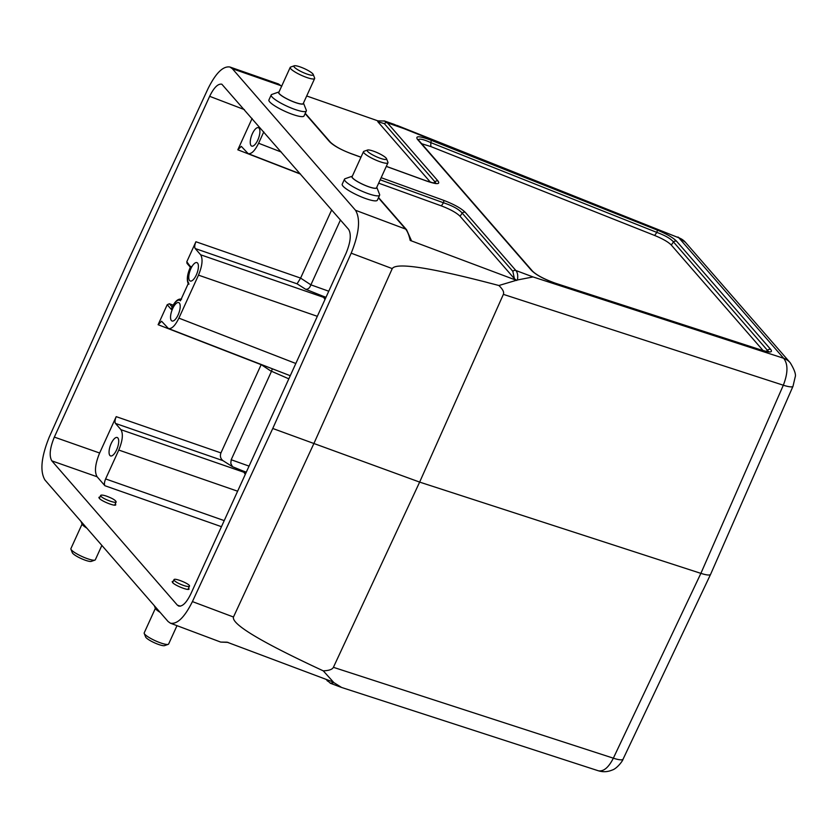 <?xml version="1.0" encoding="UTF-8"?>
<svg xmlns="http://www.w3.org/2000/svg" width="837" height="837" viewBox="0 0 837 837"><rect width="100%" height="100%" fill="white"/><g stroke="black" fill="none" stroke-linecap="round" stroke-linejoin="round"><path stroke-width="1.26" d="M324.986 299.489L322.862 296.141L305.568 289.225L297.072 283.816L300.609 278.093L310.893 284.842C309.721 288.054 307.943 289.518 305.568 289.225M297.072 283.816L195.199 248.537L200.639 254.793C203.056 258.957 202.345 265.748 198.484 275.153L178.898 318.133C175.205 325.666 171.721 329.129 168.446 328.522L290.251 375.719M177.371 605.151L178.72 606.082C182.529 606.668 186.557 602.619 190.805 593.935L346.11 253.151C350.609 242.165 351.446 234.245 348.621 229.39L221.826 84.202C218.007 83.501 213.948 87.54 209.648 96.318L54.342 437.102C49.843 448.088 49.006 456.008 51.831 460.863L177.371 605.151L180.363 606.176M188.702 588.129L189.068 589.049C188.712 590.964 174.839 585.481 172.548 582.521L172.181 581.6L173.259 581.244M115.401 503.874L115.768 504.805C115.412 506.72 101.539 501.237 99.247 498.277L98.881 497.345L99.959 497M221.449 526.682L104.897 485.722L97.123 476.776L51.831 460.863M281.514 86.473L280.782 85.625L232.351 68.718L229.913 67.012C223.06 65.893 215.768 73.101 208.036 88.649L127.695 261.761L49.257 437.06C41.243 456.939 39.799 471.241 44.926 479.967L168.101 621.535L170.424 623.199C177.287 624.465 184.621 617.267 192.416 601.594L233.481 617.015C231.305 624.13 261.238 642.073 323.27 670.856L333.911 682.647L341.538 687.418M379.621 195.209L377.341 200.21A19.303 3.683 -155.5 0 1 365.162 198.39A19.303 3.683 -155.5 0 1 342.218 184.203L344.499 179.202A19.303 3.683 24.5 0 0 367.443 193.389A19.303 3.683 24.5 0 0 379.621 195.209A19.303 3.683 24.5 0 0 379.579 194.404L376.786 187.321A13.706 2.616 -155.5 0 1 368.154 186.599A13.706 2.616 -155.5 0 1 355.61 180.457A13.706 2.616 -155.5 0 1 352.314 176.178A13.706 2.616 -155.5 0 1 352.335 176.168L345.126 178.71A19.303 3.683 24.5 0 0 344.499 179.202M271.198 94.958L268.918 99.959A19.303 3.683 24.5 0 0 284.957 111.311A19.303 3.683 24.5 0 0 304.04 115.966L306.321 110.965A19.303 3.683 -155.5 0 1 287.227 106.309A19.303 3.683 -155.5 0 1 271.198 94.958A19.303 3.683 -155.5 0 1 271.826 94.455L279.014 91.924A13.706 2.616 24.5 0 0 279.014 91.924A13.706 2.616 24.5 0 0 289.947 100.346A13.706 2.616 24.5 0 0 303.475 103.077A13.706 2.616 24.5 0 0 303.465 103.056L306.279 110.16A19.303 3.683 -155.5 0 1 306.321 110.965M232.351 68.718L355.516 210.275C360.653 219.001 359.209 233.303 351.195 253.182L272.757 428.481L192.416 601.594M170.424 623.199L220.706 642.084L227.099 642.188L333.293 682.061M378.659 183.157L441.34 205.881L443.495 202.774C452.723 205.818 458.958 209.281 462.212 213.132L460.057 216.249L514.42 278.721L512.83 271.314L462.212 213.132A2.793 2.532 -41 0 1 465.246 212.316L515.864 270.497C517.601 272.569 518.124 275.729 517.423 279.976L498.883 285.511C431.84 267.746 396.288 262.107 392.25 268.604L313.729 443.882L233.471 617.015M516.387 280.301L410.193 240.428C408.99 235.061 407.462 231.284 405.61 229.087L378.418 197.846M281.65 86.18A2.793 2.532 -41 0 0 280.782 85.625L278.564 83.993L229.913 67.012M306.698 95.983L377.769 120.81M419.609 482.081L272.757 428.481M272.297 368.803L271.439 371.419L261.186 364.597L220.937 452.911C219.817 456.102 220.497 458.686 222.977 460.653L232.466 466.69L230.782 463.363L231.19 459.743L249.049 466.115M261.144 364.67L158.109 324.704L167.222 304.71L169.367 303.758L173.175 305.149M190.334 267.202L187.007 263.373L186.808 261.74L195.91 241.747L300.609 278.093M331.672 209.909L300.64 278.02M300.546 174.138L237.813 149.802L252.104 118.456M54.342 437.102L99.634 453.016L116.207 416.648L220.937 452.911M99.634 453.016C95.136 464.001 94.299 471.922 97.123 476.776M333.911 682.647L330.249 683.212M394.3 124.431L403.999 128.636L387.395 122.84L438.023 181.022A2.793 2.532 139 0 0 434.978 181.838L384.361 123.656L377.759 121.658L377.979 120.894M384.12 120.873L387.395 122.84A2.793 2.532 139 0 0 384.361 123.656M512.83 271.314A2.793 2.532 -41 0 1 515.864 270.497L533.033 276.942L517.423 279.976M263.781 131.88L258.602 143.242C254.908 150.775 251.424 154.238 248.16 153.621L241.297 146.349L237.813 149.802M222.977 460.653L115.496 423.438L120.936 429.684C123.353 433.859 122.641 440.639 118.781 450.055L105.619 478.931L224.222 520.614M271.439 371.419L231.19 459.743M340.45 219.995L310.966 284.685M419.609 482.091L700.883 573.366L783.327 385.219L503.34 294.352C504.303 292.218 502.807 289.267 498.883 285.511M503.372 294.362L419.64 482.102L333.408 667.319C332.394 669.422 329.014 670.604 323.27 670.856M116.615 449.856A9.793 3.714 -70.1 0 0 117.222 437.51A9.793 3.714 -70.1 0 0 110.39 445.451A9.793 3.714 -70.1 0 0 110.547 455.924A9.793 3.714 -70.1 0 0 116.615 449.856M104.897 485.722C104.091 484.33 104.332 482.07 105.619 478.931M115.496 423.438C114.679 422.047 114.92 419.787 116.207 416.648M178.103 314.932A9.793 3.714 -70.1 0 0 178.71 302.596A9.793 3.714 -70.1 0 0 171.878 310.527A9.793 3.714 -70.1 0 0 172.035 321A9.793 3.714 -70.1 0 0 178.103 314.932M196.318 274.954A9.793 3.714 -70.1 0 0 196.925 262.619A9.793 3.714 -70.1 0 0 190.093 270.55A9.793 3.714 -70.1 0 0 190.25 281.023A9.793 3.714 -70.1 0 0 196.318 274.954M158.109 324.704L161.593 321.241L168.446 328.522M195.199 248.537C194.393 247.156 194.623 244.885 195.91 241.747M257.806 140.041A9.793 3.714 -70.1 0 0 258.413 127.695A9.793 3.714 -70.1 0 0 251.581 135.636A9.793 3.714 -70.1 0 0 251.738 146.109A9.793 3.714 -70.1 0 0 257.806 140.041M245.283 474.38L243.159 471.032L232.466 466.69M245.932 472.957L120.936 429.684M325.645 298.056L200.639 254.793M341.465 687.418L598.319 770.772C603.571 771.735 608.593 767.539 613.354 758.176L700.883 573.355C706.564 575.155 709.786 575.49 710.582 574.37M677.949 237.017L685.44 242.311A19.021 17.221 139 0 0 685.44 242.311A19.021 17.221 139 0 0 678.838 237.813L397.031 125.414M533.033 276.942L783.641 358.267A19.021 17.221 139 0 1 790.243 362.777A19.021 17.221 139 0 0 790.243 362.777C794.554 369.923 796.186 374.714 795.15 377.142L793.005 386.255A19.021 3.411 -156.3 0 1 783.327 385.219C788.046 373.04 788.151 364.064 783.641 358.267L678.838 237.813L403.999 128.636M430.48 182.257L377.759 121.658M460.057 216.249C456.531 212.765 450.296 209.313 441.34 205.881M410.967 239.811L410.193 240.428M516.806 280.437L514.42 278.721M763.145 350.609L671.274 245.032C668.282 241.987 662.737 238.796 654.628 235.459L430.846 146.569L421.67 143.723M654.628 235.459L656.836 232.404A2.793 0.691 -68.3 0 0 657.181 230.039C666.597 233.921 673.042 237.635 676.526 241.161A2.793 2.532 139 0 0 673.492 241.977C670.709 238.639 665.153 235.448 656.836 232.404L430.762 142.593C423.396 139.298 419.243 138.377 418.312 139.852M768.554 351.624L673.492 241.977L671.274 245.032M435.91 183.345L434.978 181.838L433.493 183.031M676.526 241.161L770.689 349.395A2.793 2.532 139 0 0 767.655 350.201L766.253 351.383M430.846 146.569L430.762 142.593A2.793 0.691 -68.3 0 0 431.107 140.239L657.181 230.039M770.689 349.395C772.98 352.482 770.009 352.785 761.796 350.274A2.793 1.412 -72 0 0 761.524 350.107A2.793 1.412 -72 0 0 761.21 350.086M418.28 140.166L418.5 140.082A2.793 2.532 139 0 0 417.527 139.423C415.037 135.657 419.567 135.929 431.107 140.239M761.796 350.274L555.653 283.377A2.793 1.412 -72 0 0 555.381 283.209C544.395 279.255 536.799 275.247 532.594 271.219A2.793 2.532 139 0 0 531.621 270.56L417.527 139.423M380.186 179.819L443.495 202.774A2.793 1.057 -70.1 0 0 443.516 200.284C453.916 204.27 461.156 208.287 465.246 212.316M438.023 181.022C440.419 184.443 436.694 184.475 426.828 181.116A2.793 1.057 -70.1 0 0 426.64 180.98A2.793 1.057 -70.1 0 0 426.42 180.97M360.967 157.241L351.32 153.736A2.793 1.057 -70.1 0 0 351.132 153.61A2.793 1.057 -70.1 0 0 350.902 153.589M351.32 153.736C340.921 149.75 333.67 145.743 329.579 141.704A2.793 2.532 -41 0 1 330.563 142.374C335.082 146.454 341.935 150.2 351.132 153.61L360.988 157.178M101.873 545.421L95.334 559.765A13.423 2.563 -155.5 0 1 94.895 560.11A13.423 2.563 -155.5 0 1 82.057 556.521A13.423 2.563 -155.5 0 1 70.925 549.187A13.423 2.563 -155.5 0 1 70.904 548.622L82.068 524.119A13.706 2.616 24.5 0 0 86.818 528.126M70.925 549.187L72.327 552.723A10.63 2.03 24.5 0 0 81.137 558.541A10.63 2.03 24.5 0 0 91.306 561.376L94.895 560.11M101.005 496.289C103.077 498.998 115.809 503.717 116.165 501.918C115.663 500.233 112.304 498.256 106.09 495.985C102.941 495.012 101.141 494.834 100.67 495.441L101.005 496.289M290.198 67.41L278.815 92.394A13.423 2.563 24.5 0 0 289.968 100.294A13.423 2.563 24.5 0 0 303.256 103.526L314.639 78.542A13.423 2.563 -155.5 0 1 301.362 75.309A13.423 2.563 -155.5 0 1 290.198 67.41A13.423 2.563 -155.5 0 1 290.638 67.065L294.237 65.799A10.63 2.03 24.5 0 0 302.722 72.327A10.63 2.03 24.5 0 0 313.216 74.441A10.63 2.03 24.5 0 0 300.598 67.075A10.63 2.03 24.5 0 0 294.237 65.799M313.216 74.441L314.607 77.987A13.423 2.563 -155.5 0 1 314.639 78.542M160.129 612.37A13.706 2.616 -155.5 0 1 155.358 608.342L154.311 605.685M155.368 608.363L144.205 632.877A13.423 2.563 24.5 0 0 144.226 633.431A13.423 2.563 24.5 0 0 160.16 642.743A13.423 2.563 24.5 0 0 168.195 644.354A13.423 2.563 24.5 0 0 168.635 644.009L176.994 625.668M168.195 644.354L164.607 645.62A10.63 2.03 -155.5 0 1 158.245 644.344A10.63 2.03 -155.5 0 1 145.628 636.978L144.226 633.431M184.067 585.618C179.421 584.006 176.168 582.311 174.305 580.543L173.981 579.685C174.514 577.53 190.752 584.32 189.465 586.162C189.005 586.768 187.206 586.58 184.067 585.618M387.939 162.796L376.556 187.781A13.423 2.563 -155.5 0 1 368.081 186.515A13.423 2.563 -155.5 0 1 352.115 176.638L363.509 151.654A13.423 2.563 24.5 0 0 379.464 161.531A13.423 2.563 24.5 0 0 387.939 162.796A13.423 2.563 24.5 0 0 387.918 162.232L386.516 158.695A10.63 2.03 -155.5 0 1 379.831 158.13A10.63 2.03 -155.5 0 1 370.09 153.37A10.63 2.03 -155.5 0 1 367.537 150.043A10.63 2.03 -155.5 0 1 377.707 152.878A10.63 2.03 -155.5 0 1 386.516 158.695M367.537 150.043L363.949 151.309A13.423 2.563 24.5 0 0 363.509 151.654M186.808 261.74L190.522 266.815C187.226 274.201 186.494 279.851 188.294 283.774M188.942 284.245L188.597 282.833L180.405 300.828L188.597 282.833A12.304 4.666 -70.1 0 1 190.878 266.417L191.15 267.871M180.405 300.828A12.304 4.666 -70.1 0 0 171.292 309.387L171.847 308.068M555.653 283.377C544.416 279.422 536.412 275.153 531.621 270.56M426.828 181.116L386.286 166.417M329.579 141.704L305.118 113.591M355.516 210.275L405.61 229.087A2.793 2.532 139 0 1 406.583 229.746L378.554 197.542M381.159 177.685L443.516 200.284M392.229 268.593L351.195 253.182M244.404 109.616L209.648 96.318M281.337 152.062L258.602 143.242M118.781 450.055L237.614 491.204M288.828 378.837L271.512 371.262M310.893 284.842L328.753 291.213M333.44 667.33L613.354 758.176A19.021 3.85 25.3 0 0 623.063 759.169M171.292 309.387L167.222 304.71M246.298 472.162L243.159 471.032M326.001 297.261L322.862 296.141M295.817 363.488L178.898 318.133M198.484 275.153L317.317 316.313M327.518 679.895L330.165 680.889M326.901 679.665A2.793 2.532 139 0 0 327.466 681.077M169.367 303.758L172.192 307.001M325.917 679.299L330.51 683.316L340.669 687.135M377.539 120.852L384.696 121.051L394.237 124.378M248.16 153.621L300.295 173.845M790.243 362.777L685.44 242.322M710.55 574.433L623.084 759.138C622.874 760.791 616.89 768.722 612.182 770.05C607.631 771.986 602.985 772.216 598.267 770.741M793.005 386.255L710.613 574.297M768.376 351.896L768.847 351.592C767.351 351.205 771.013 352.754 761.524 350.107L555.381 283.209M418.5 140.082L532.594 271.219M411.333 240.386L406.583 229.746M435.721 183.585L426.65 180.991L386.317 166.364M305.254 113.298L330.552 142.374M281.755 86.284L278.564 84.003M228.093 642.397L220.717 642.073M82.057 524.098L81.011 521.441M100.67 495.441L99.331 498.371M116.165 501.918L114.69 505.15M173.981 579.685L172.642 582.615M189.465 586.162L187.99 589.394M181.598 299.175C177.978 298.411 174.598 301.561 171.459 308.623"/></g></svg>
